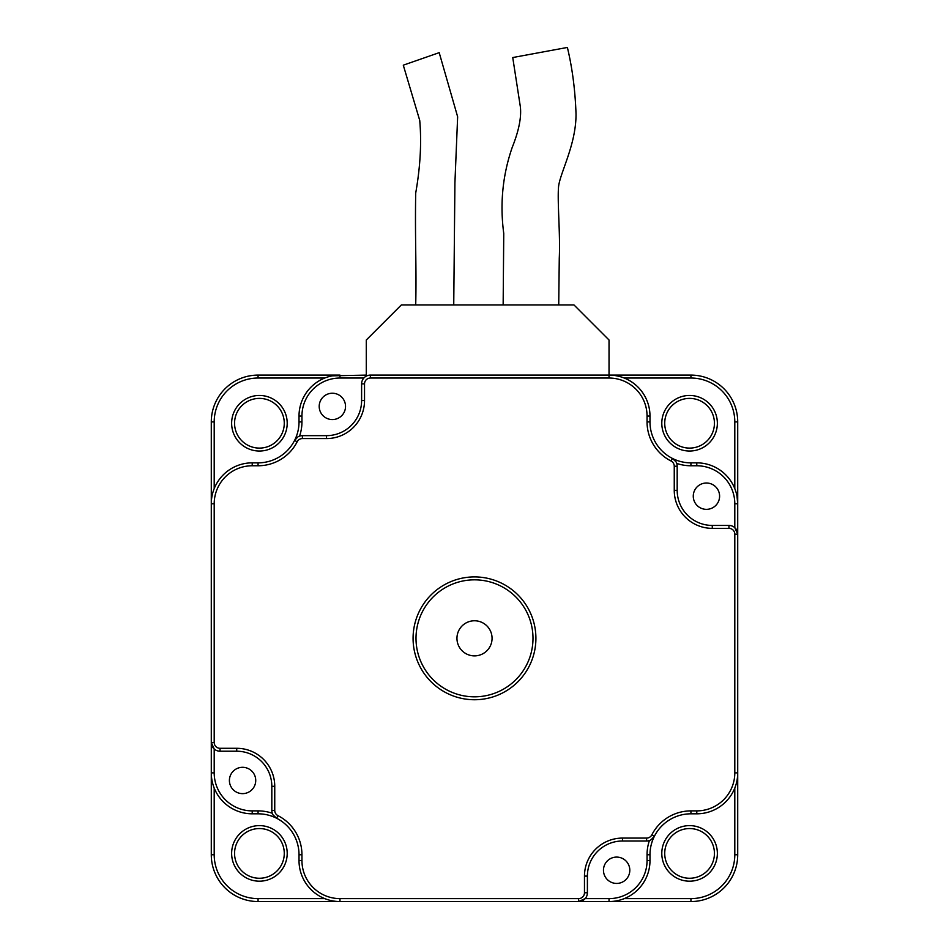 <?xml version="1.0" encoding="UTF-8"?>
<svg xmlns="http://www.w3.org/2000/svg" width="949" height="949" viewBox="0 0 949 949"><rect width="100%" height="100%" fill="white"/><g stroke="black" fill="none" stroke-linecap="round" stroke-linejoin="round"><path stroke-width="1.42" d="M689.579 398.39A24.864 24.864 0 0 1 711.109 435.674A24.864 24.864 0 0 1 668.049 435.674A24.864 24.864 0 0 1 689.579 398.39A24.864 24.864 0 0 0 668.049 435.674A24.864 24.864 0 0 0 711.109 435.674A24.864 24.864 0 0 0 689.579 398.39A24.864 24.864 0 0 0 664.715 423.254A24.864 24.864 0 0 0 689.579 448.106M332.316 375.828L366.29 375.104M211.283 755.321L211.283 421.902A46.798 46.798 0 0 1 258.069 375.104L339.967 375.104A40.949 40.949 0 0 0 299.018 416.053A40.949 40.949 0 0 1 339.967 375.104L339.967 378.034A38.019 38.019 0 0 0 301.948 416.053L301.948 421.902A43.868 43.868 0 0 1 299.576 436.113M591.488 901.55L258.069 901.55A46.798 46.798 0 0 1 211.283 854.752L211.283 742.45A8.778 8.778 0 0 0 220.049 751.217L236.728 751.217A35.101 35.101 0 0 1 271.817 786.318A35.101 35.101 0 0 0 236.728 751.217L236.728 748.298A38.019 38.019 0 0 1 274.747 786.318L271.817 786.318L271.817 810.422A8.778 8.778 0 0 0 276.622 818.252A40.949 40.949 0 0 0 258.069 813.815L252.22 813.815A40.949 40.949 0 0 1 211.283 772.866L214.201 772.866A38.019 38.019 0 0 0 252.22 810.885L252.22 813.815M366.29 376.124L366.29 340.015L401.38 304.914L573.943 304.914L609.033 340.015L609.033 375.104A40.949 40.949 0 0 1 649.982 416.053L649.982 421.902A40.949 40.949 0 0 0 690.931 462.851L696.78 462.851A40.949 40.949 0 0 1 737.717 503.789L737.717 854.752A46.798 46.798 0 0 1 690.931 901.55L578.617 901.55L578.617 898.62A5.848 5.848 0 0 0 584.465 892.772L584.465 876.105A38.019 38.019 0 0 1 622.485 838.086L646.601 838.086A5.848 5.848 0 0 0 651.821 834.883A43.868 43.868 0 0 1 690.931 810.885L696.78 810.885A38.019 38.019 0 0 0 734.799 772.866L734.799 534.204A5.848 5.848 0 0 0 728.951 528.356L712.272 528.356A38.019 38.019 0 0 1 674.253 490.336L674.253 466.232A5.848 5.848 0 0 0 671.062 461.012A43.868 43.868 0 0 1 647.052 421.902L647.052 416.053A38.019 38.019 0 0 0 609.033 378.034L370.383 378.034L370.383 375.104L690.931 375.104A46.798 46.798 0 0 1 737.717 421.902L737.717 503.789L737.005 496.149M259.421 828.548A24.864 24.864 0 0 1 280.951 865.832A24.864 24.864 0 0 1 237.891 865.832A24.864 24.864 0 0 1 259.421 828.548A24.864 24.864 0 0 0 237.891 865.832A24.864 24.864 0 0 0 280.951 865.832A24.864 24.864 0 0 0 259.421 828.548A24.864 24.864 0 0 0 237.891 865.832A24.864 24.864 0 0 0 280.951 865.832A24.864 24.864 0 0 0 259.421 828.548M259.421 398.39A24.864 24.864 0 0 1 280.951 435.674A24.864 24.864 0 0 1 237.891 435.674A24.864 24.864 0 0 1 259.421 398.39A24.864 24.864 0 0 0 237.891 435.674A24.864 24.864 0 0 0 280.951 435.674A24.864 24.864 0 0 0 259.421 398.39A24.864 24.864 0 0 0 237.891 435.674A24.864 24.864 0 0 0 280.951 435.674A24.864 24.864 0 0 0 259.421 398.39A24.864 24.864 0 0 1 280.951 435.674A24.864 24.864 0 0 1 237.891 435.674A24.864 24.864 0 0 1 259.421 398.39M689.579 828.548A24.864 24.864 0 0 1 711.109 865.832A24.864 24.864 0 0 1 668.049 865.832A24.864 24.864 0 0 1 689.579 828.548A24.864 24.864 0 0 0 668.049 865.832A24.864 24.864 0 0 0 711.109 865.832A24.864 24.864 0 0 0 689.579 828.548A24.864 24.864 0 0 1 711.109 865.832A24.864 24.864 0 0 1 668.049 865.832A24.864 24.864 0 0 1 689.579 828.548A24.864 24.864 0 0 0 668.049 865.832A24.864 24.864 0 0 0 711.109 865.832A24.864 24.864 0 0 0 689.579 828.548M696.78 810.885L696.78 813.815A40.949 40.949 0 0 0 737.717 772.866A40.949 40.949 0 0 1 696.78 813.815L690.931 813.815A40.949 40.949 0 0 0 649.982 854.752L649.982 860.601A40.949 40.949 0 0 1 609.033 901.55L609.033 898.62A38.019 38.019 0 0 0 647.052 860.601L649.982 860.601A40.949 40.949 0 0 1 609.033 901.55M737.717 521.345L737.717 534.204L734.799 534.204M675.937 461.736L672.378 458.403A8.778 8.778 0 0 1 677.183 466.232L677.183 490.336A35.101 35.101 0 0 0 712.272 525.438L728.951 525.438A8.778 8.778 0 0 1 737.717 534.204L734.799 527.668L734.799 503.789L737.717 503.789A40.949 40.949 0 0 0 696.78 462.851A40.949 40.949 0 0 1 737.717 503.789M690.931 810.885L690.931 813.815A40.949 40.949 0 0 0 654.419 836.211A8.778 8.778 0 0 1 646.601 841.004L622.485 841.004A35.101 35.101 0 0 0 587.395 876.105L587.395 892.772A8.778 8.778 0 0 1 578.617 901.55L585.153 898.62L609.033 898.62M277.938 815.642A43.868 43.868 0 0 1 301.948 854.752L301.948 860.601A38.019 38.019 0 0 0 339.967 898.62L339.967 901.55A40.949 40.949 0 0 1 299.018 860.601L299.018 854.752A40.949 40.949 0 0 0 276.622 818.252A8.778 8.778 0 0 1 271.817 810.422L274.747 810.422A5.848 5.848 0 0 0 277.938 815.642L276.622 818.252L273.063 814.93M361.605 400.549L361.605 383.882A8.778 8.778 0 0 1 370.383 375.104A8.778 8.778 0 0 0 361.605 383.882L364.535 383.882L364.535 400.549A38.019 38.019 0 0 1 326.515 438.568L326.515 435.65A35.101 35.101 0 0 0 361.605 400.549L364.535 400.549M326.515 438.568L302.399 438.568A5.848 5.848 0 0 0 297.179 441.771A43.868 43.868 0 0 1 258.069 465.769L252.22 465.769A38.019 38.019 0 0 0 214.201 503.789L211.283 503.789A40.949 40.949 0 0 1 252.22 462.851L258.069 462.851A40.949 40.949 0 0 0 294.581 440.443A8.778 8.778 0 0 1 302.399 435.65L326.515 435.65M456.955 638.333A17.545 17.545 0 0 1 483.278 623.125A17.545 17.545 0 0 1 483.278 653.529A17.545 17.545 0 0 1 456.955 638.333M734.799 503.789A38.019 38.019 0 0 0 696.78 465.769L690.931 465.769L690.931 462.851A40.949 40.949 0 0 1 649.982 421.902A40.949 40.949 0 0 0 672.378 458.403A8.778 8.778 0 0 1 677.183 466.232L674.253 466.232M693.268 496.185A13.156 13.156 0 0 1 713.007 484.785A13.156 13.156 0 0 1 713.007 507.585A13.156 13.156 0 0 1 693.268 496.185M332.364 419.565A13.156 13.156 0 0 1 320.964 399.826A13.156 13.156 0 0 1 343.763 399.826A13.156 13.156 0 0 1 332.364 419.565M255.732 780.469A13.156 13.156 0 0 1 235.993 791.869A13.156 13.156 0 0 1 235.993 769.07A13.156 13.156 0 0 1 255.732 780.469M651.097 839.77L654.419 836.211A40.949 40.949 0 0 0 649.982 854.752A40.949 40.949 0 0 1 654.419 836.211L651.821 834.883M297.903 436.884L294.581 440.443A40.949 40.949 0 0 0 299.018 421.902L299.018 416.053L301.948 416.053M453.741 304.914L454.915 182.884L457.643 116.786L439.197 52.658L403.289 65.173L419.731 120.416C421.664 142.587 420.324 166.799 415.709 193.038C414.891 238.555 416.611 267.333 415.709 304.914M214.201 772.866L214.201 748.986L211.283 742.45L214.201 742.45A5.848 5.848 0 0 0 220.049 748.298L220.049 751.217M616.636 857.089A13.156 13.156 0 0 1 628.036 876.84A13.156 13.156 0 0 1 605.237 876.84A13.156 13.156 0 0 1 616.636 857.089M503.148 304.914L503.753 233.478C499.803 203.81 502.626 175.114 512.223 147.392C518.806 130.938 521.523 117.439 520.372 106.905L512.745 57.545L567.383 47.45C572.33 68.091 575.213 90.262 576.019 113.951C576.221 145.138 559.376 173.928 558.486 187.534C557.348 203.05 560.408 235.364 559.269 258.187L558.724 304.914M416.006 638.333A58.494 58.494 0 0 0 503.741 688.986A58.494 58.494 0 0 0 503.741 587.668A58.494 58.494 0 0 0 416.006 638.333A58.494 58.494 0 0 0 503.741 688.986A58.494 58.494 0 0 0 503.741 587.668A58.494 58.494 0 0 0 416.006 638.333M609.033 378.034L609.033 375.104A40.949 40.949 0 0 1 649.982 416.053L647.052 416.053M258.069 465.769L258.069 462.851A40.949 40.949 0 0 0 299.018 421.902L301.948 421.902M259.421 878.264A24.864 24.864 0 0 0 280.951 840.98A24.864 24.864 0 0 0 237.891 840.98A24.864 24.864 0 0 0 259.421 878.264M259.421 448.106A24.864 24.864 0 0 0 280.951 410.822A24.864 24.864 0 0 0 237.891 410.822A24.864 24.864 0 0 0 259.421 448.106M324.772 378.034L258.069 378.034L258.069 375.104A46.798 46.798 0 0 0 211.283 421.902L214.201 421.902L214.201 488.593M211.283 854.752L214.201 854.752A43.868 43.868 0 0 0 258.069 898.62L324.772 898.62M214.201 788.061L214.201 854.752M258.069 901.55L258.069 898.62M737.717 421.902L734.799 421.902A43.868 43.868 0 0 0 690.931 378.034L624.228 378.034M734.799 488.593L734.799 421.902M734.799 854.752L737.717 854.752A46.798 46.798 0 0 1 690.931 901.55L690.931 898.62A43.868 43.868 0 0 0 734.799 854.752L734.799 788.061M624.228 898.62L690.931 898.62M689.579 395.46A27.782 27.782 0 0 1 713.636 437.145A27.782 27.782 0 0 1 665.522 437.145A27.782 27.782 0 0 1 689.579 395.46M258.069 378.034A43.868 43.868 0 0 0 214.201 421.902M259.421 395.46A27.782 27.782 0 0 1 283.478 437.145A27.782 27.782 0 0 1 235.364 437.145A27.782 27.782 0 0 1 259.421 395.46M690.931 375.104L690.931 378.034M259.421 825.618A27.782 27.782 0 0 1 283.478 867.303A27.782 27.782 0 0 1 235.364 867.303A27.782 27.782 0 0 1 259.421 825.618M689.579 825.618A27.782 27.782 0 0 1 713.636 867.303A27.782 27.782 0 0 1 665.522 867.303A27.782 27.782 0 0 1 689.579 825.618M301.948 854.752L299.018 854.752M220.049 748.298L236.728 748.298M252.22 810.885L258.069 810.885L258.069 813.815M258.069 810.885A43.868 43.868 0 0 1 272.28 813.246M302.399 438.568L302.399 435.65A8.778 8.778 0 0 0 294.581 440.443A40.949 40.949 0 0 1 258.069 462.851M211.283 503.789A40.949 40.949 0 0 1 252.22 462.851L252.22 465.769M647.052 860.601L647.052 854.752L649.982 854.752M609.033 375.104A40.949 40.949 0 0 1 649.982 416.053M646.601 841.004L646.601 838.086M584.465 876.105L587.395 876.105A35.101 35.101 0 0 1 622.485 841.004L622.485 838.086M301.948 860.601L299.018 860.601M649.982 421.902L647.052 421.902M672.378 458.403L671.062 461.012M690.931 465.769A43.868 43.868 0 0 1 676.72 463.409M274.747 786.318L274.747 810.422M363.847 378.034L339.967 378.034M578.617 901.55A8.778 8.778 0 0 0 587.395 892.772L584.465 892.772M297.179 441.771L294.581 440.443M728.951 528.356L728.951 525.438A8.778 8.778 0 0 1 737.717 534.204M737.717 772.866L734.799 772.866M370.383 378.034A5.848 5.848 0 0 0 364.535 383.882M647.052 854.752A43.868 43.868 0 0 1 649.424 840.541M677.183 490.336L674.253 490.336M339.967 898.62L578.617 898.62M214.201 503.789L214.201 742.45M413.076 638.333A61.424 61.424 0 0 0 505.212 691.513A61.424 61.424 0 0 0 505.212 585.142A61.424 61.424 0 0 0 413.076 638.333M712.272 525.438L712.272 528.356M696.78 465.769L696.78 462.851"/></g></svg>
